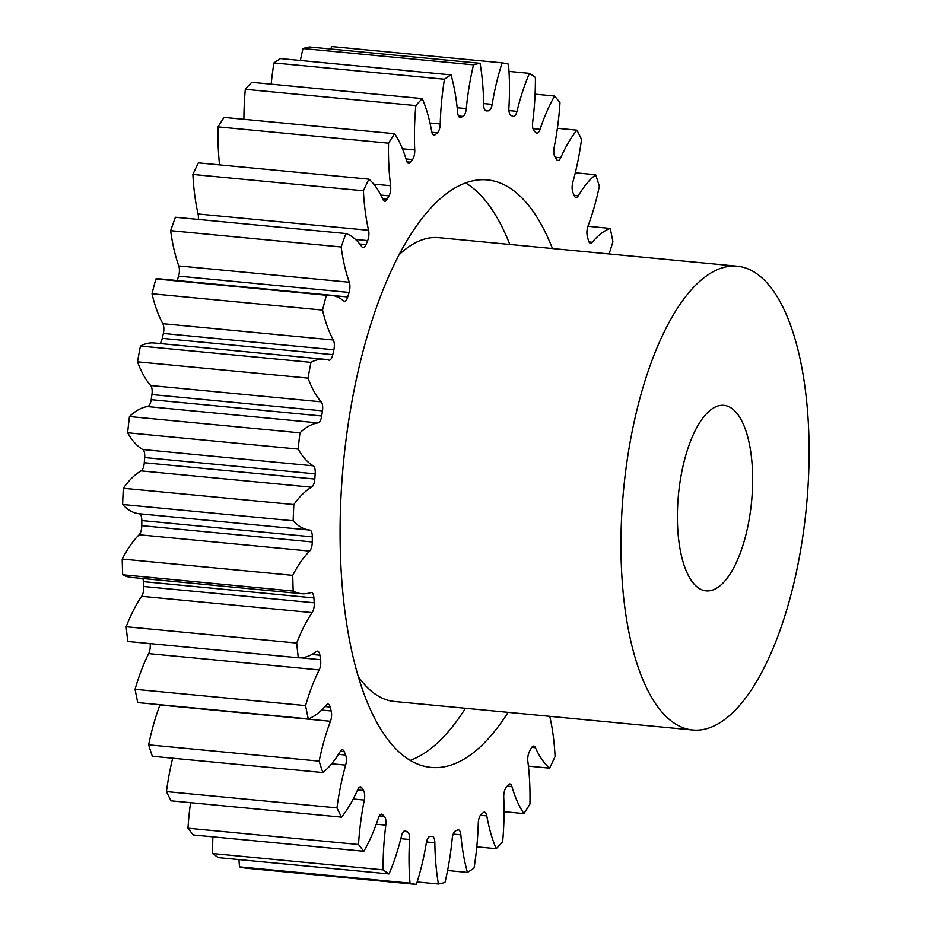 <?xml version="1.0" encoding="UTF-8"?>
<svg xmlns="http://www.w3.org/2000/svg" width="931" height="931" viewBox="0 0 931 931"><rect width="100%" height="100%" fill="white"/><g stroke="black" fill="none" stroke-linecap="round" stroke-linejoin="round"><path stroke-width="1.4" d="M509.816 244.469A295.08 116.247 95.5 0 0 465.535 182.895M552.444 248.542A295.08 116.247 95.5 0 0 487.332 179.916A295.08 116.247 95.5 0 0 357.225 375.251A295.08 116.247 95.5 0 0 431.158 767.4A295.08 116.247 95.5 0 0 508.093 712.343M682.807 467.036A93.181 36.705 -84.5 0 1 723.899 405.346A93.181 36.705 -84.5 0 1 747.244 529.18A93.181 36.705 -84.5 0 1 706.152 590.871A93.181 36.705 -84.5 0 1 682.807 467.036M795.563 575.8A232.959 91.773 -84.5 0 1 692.85 730.009A232.959 91.773 -84.5 0 1 634.477 420.428A232.959 91.773 -84.5 0 1 737.201 266.208A232.959 91.773 -84.5 0 1 795.563 575.8M358.575 677.012A232.959 91.773 95.5 0 0 394.441 701.474L692.85 730.009M301.644 593.71L131.131 577.395A133.855 52.73 95.5 0 1 122.671 574.764L293.195 591.069A133.855 52.73 95.5 0 0 301.644 593.71A133.855 52.73 95.5 0 0 310.838 592.593A8.263 3.259 -84.5 0 1 311.396 592.523A8.263 3.259 -84.5 0 1 313.91 597.935A364.196 143.467 95.5 0 0 314.236 602.799A8.263 3.259 -84.5 0 1 313.805 608.478A8.263 3.259 -84.5 0 1 312.176 612.61L141.663 596.306A133.855 52.73 95.5 0 0 126.174 626.749A413.12 162.739 -84.5 0 0 127.768 641.471L298.281 657.775A133.855 52.73 95.5 0 0 316.389 651.514A8.263 3.259 -84.5 0 1 317.541 651.13A8.263 3.259 -84.5 0 1 319.915 655.226A364.196 143.467 95.5 0 0 320.59 659.707A8.263 3.259 -84.5 0 1 320.299 666.677A8.263 3.259 -84.5 0 1 319.205 669.924L148.681 653.62A133.855 52.73 95.5 0 0 135.065 689.301A413.12 162.739 -84.5 0 0 137.753 702.579L308.266 718.883A133.855 52.73 95.5 0 0 326.281 705.023A8.263 3.259 -84.5 0 1 328.003 704.08A8.263 3.259 -84.5 0 1 330.144 707.013A364.196 143.467 95.5 0 0 331.168 710.958A8.263 3.259 -84.5 0 1 331.11 719.104A8.263 3.259 -84.5 0 1 330.47 721.281L159.957 704.976A133.855 52.73 95.5 0 0 149.6 740.261A133.855 52.73 95.5 0 0 148.634 744.812A413.12 162.739 -84.5 0 0 152.323 756.24L322.836 772.555A133.855 52.73 95.5 0 0 340.222 751.503A8.263 3.259 -84.5 0 1 342.48 749.792A8.263 3.259 -84.5 0 1 344.307 751.701A364.196 143.467 95.5 0 0 345.622 755.006A8.263 3.259 -84.5 0 1 345.901 764.153A8.263 3.259 -84.5 0 1 345.657 765.107A133.855 52.73 95.5 0 0 341.77 780.644A133.855 52.73 95.5 0 0 336.964 807.887A413.12 162.739 -84.5 0 0 341.549 817.127A133.855 52.73 95.5 0 0 357.772 789.535A8.263 3.259 -84.5 0 1 360.53 786.858A8.263 3.259 -84.5 0 1 361.95 787.952A364.196 143.467 95.5 0 0 363.532 790.512A8.263 3.259 -84.5 0 1 364.3 800.078A133.855 52.73 95.5 0 0 358.505 844.498A413.12 162.739 -84.5 0 0 363.846 851.271A133.855 52.73 95.5 0 0 378.405 817.977A8.263 3.259 -84.5 0 1 381.605 814.148A8.263 3.259 -84.5 0 1 382.56 814.637A364.196 143.467 95.5 0 0 384.363 816.382A8.263 3.259 -84.5 0 1 385.83 825.134A133.855 52.73 95.5 0 0 383.095 869.845A413.12 162.739 -84.5 0 0 389.03 873.941A133.855 52.73 95.5 0 0 401.505 835.957A8.263 3.259 -84.5 0 1 405.055 830.859A8.263 3.259 -84.5 0 1 405.497 830.976A364.196 143.467 95.5 0 0 407.452 831.837A8.263 3.259 -84.5 0 1 409.582 839.506A133.855 52.73 95.5 0 0 410.012 883.158A413.12 162.739 -84.5 0 0 416.355 884.45A133.855 52.73 95.5 0 0 426.351 842.927A8.263 3.259 -84.5 0 1 430.064 836.445A364.196 143.467 95.5 0 0 432.124 836.41A8.263 3.259 -84.5 0 1 432.298 836.41A8.263 3.259 -84.5 0 1 434.847 842.764A133.855 52.73 95.5 0 0 438.408 884.019A413.12 162.739 -84.5 0 0 444.983 882.472A133.855 52.73 95.5 0 0 452.198 838.68A8.263 3.259 -84.5 0 1 455.515 830.906A364.196 143.467 95.5 0 0 457.621 829.963A8.263 3.259 -84.5 0 1 458.366 829.824A8.263 3.259 -84.5 0 1 460.845 834.804A133.855 52.73 95.5 0 0 467.455 872.417A413.12 162.739 -84.5 0 0 474.042 868.076A133.855 52.73 95.5 0 0 478.255 823.341A8.263 3.259 -84.5 0 1 481.083 814.497A364.196 143.467 95.5 0 0 483.166 812.682A8.263 3.259 -84.5 0 1 484.492 812.158A8.263 3.259 -84.5 0 1 486.808 815.87A133.855 52.73 95.5 0 0 496.235 848.7A413.12 162.739 -84.5 0 0 502.647 841.694A133.855 52.73 95.5 0 0 503.741 797.367A8.263 3.259 -84.5 0 1 505.987 787.742A364.196 143.467 95.5 0 0 507.977 785.112A8.263 3.259 -84.5 0 1 509.874 783.949A8.263 3.259 -84.5 0 1 511.922 786.544A133.855 52.73 95.5 0 0 523.909 813.589A413.12 162.739 -84.5 0 0 529.937 804.128A133.855 52.73 95.5 0 0 527.865 761.57A8.263 3.259 -84.5 0 1 529.471 751.433A364.196 143.467 95.5 0 0 531.31 748.07A8.263 3.259 -84.5 0 1 533.742 746.068A8.263 3.259 -84.5 0 1 535.441 747.709A133.855 52.73 95.5 0 0 549.604 768.145A413.12 162.739 -84.5 0 0 555.085 756.531A133.855 52.73 95.5 0 0 549.918 717.021A8.263 3.259 -84.5 0 1 549.779 716.335M148.681 653.62A8.263 3.259 95.5 0 0 149.786 650.373A8.263 3.259 95.5 0 0 150.1 643.612M141.663 596.306A8.263 3.259 95.5 0 0 143.281 592.174A8.263 3.259 95.5 0 0 143.723 586.495L314.236 602.799M309.627 551.082L139.115 534.766A8.263 3.259 95.5 0 0 141.291 529.96A8.263 3.259 95.5 0 0 141.768 525.654L312.292 541.958A8.263 3.259 -84.5 0 1 311.815 546.264A8.263 3.259 -84.5 0 1 309.627 551.082A133.855 52.73 95.5 0 0 292.741 575.358A413.12 162.739 -84.5 0 0 293.195 591.069M311.629 487.192L141.105 470.877A8.263 3.259 95.5 0 0 143.863 465.628A8.263 3.259 95.5 0 0 144.282 462.742L314.806 479.046A8.263 3.259 -84.5 0 1 314.387 481.932A8.263 3.259 -84.5 0 1 311.629 487.192A133.855 52.73 95.5 0 0 293.847 504.567A413.12 162.739 -84.5 0 0 293.149 520.79A133.855 52.73 95.5 0 0 309.79 530.065A8.263 3.259 -84.5 0 1 312.327 536.861A364.196 143.467 95.5 0 0 312.292 541.958M318.099 422.883L147.587 406.579A8.263 3.259 95.5 0 0 150.927 401.121A8.263 3.259 95.5 0 0 151.183 399.667L321.707 415.982A8.263 3.259 -84.5 0 1 321.439 417.425A8.263 3.259 -84.5 0 1 318.099 422.883A133.855 52.73 95.5 0 0 299.968 432.834A413.12 162.739 -84.5 0 0 298.153 449.091A133.855 52.73 95.5 0 0 313.281 465.826A8.263 3.259 -84.5 0 1 315.202 473.856A364.196 143.467 95.5 0 0 314.806 479.046M159.736 343.504A8.263 3.259 95.5 0 0 162.262 338.407A8.263 3.259 95.5 0 0 162.273 338.349L332.786 354.653A8.263 3.259 -84.5 0 1 332.774 354.711A8.263 3.259 -84.5 0 1 329.132 360.181A8.263 3.259 -84.5 0 1 328.876 360.122A133.855 52.73 95.5 0 0 324.64 359.273A133.855 52.73 95.5 0 0 310.942 362.345A413.12 162.739 -84.5 0 0 308.045 378.126A133.855 52.73 95.5 0 0 321.207 401.82A8.263 3.259 -84.5 0 1 322.463 410.862A364.196 143.467 95.5 0 0 321.707 415.982M333.868 349.765L163.356 333.461A8.263 3.259 95.5 0 0 163.367 333.403A8.263 3.259 95.5 0 0 162.82 323.685L333.333 340.001A8.263 3.259 -84.5 0 1 333.88 349.707A8.263 3.259 -84.5 0 1 333.868 349.765A364.196 143.467 95.5 0 0 333.333 352.209A364.196 143.467 95.5 0 0 332.786 354.653M349.09 292.439L178.577 276.123A8.263 3.259 95.5 0 0 178.938 274.773A8.263 3.259 95.5 0 0 178.764 265.929L349.288 282.233A8.263 3.259 -84.5 0 1 349.451 291.077A8.263 3.259 -84.5 0 1 349.09 292.439A364.196 143.467 95.5 0 0 347.717 296.954A8.263 3.259 -84.5 0 1 344.4 301.167A8.263 3.259 -84.5 0 1 343.597 300.818A133.855 52.73 95.5 0 0 330.726 295.208A133.855 52.73 95.5 0 0 326.42 295.243A413.12 162.739 -84.5 0 0 322.533 310.07A133.855 52.73 95.5 0 0 333.333 340.001M198.291 219.437A8.263 3.259 95.5 0 0 198.059 213.979A133.855 52.73 95.5 0 1 192.892 174.469L363.404 190.774A133.855 52.73 95.5 0 0 368.571 230.294A8.263 3.259 -84.5 0 1 368.443 238.08A8.263 3.259 -84.5 0 1 367.664 240.605A364.196 143.467 95.5 0 0 366.023 244.609A8.263 3.259 -84.5 0 1 363.125 247.646A8.263 3.259 -84.5 0 1 361.845 246.762A133.855 52.73 95.5 0 0 345.936 233.553A413.12 162.739 -84.5 0 0 341.177 246.983A133.855 52.73 95.5 0 0 349.288 282.233M219.565 164.88A133.855 52.73 95.5 0 1 218.029 126.872L388.553 143.176A133.855 52.73 95.5 0 0 390.624 185.734A8.263 3.259 -84.5 0 1 390.275 192.321A8.263 3.259 -84.5 0 1 389.018 195.871A364.196 143.467 95.5 0 0 387.18 199.234A8.263 3.259 -84.5 0 1 384.747 201.236A8.263 3.259 -84.5 0 1 383.048 199.595A133.855 52.73 95.5 0 0 368.885 179.159A413.12 162.739 -84.5 0 0 363.404 190.774M243.91 119.308A133.855 52.73 95.5 0 1 245.319 89.306L415.843 105.61A133.855 52.73 95.5 0 0 414.749 149.938A8.263 3.259 -84.5 0 1 414.295 155.198A8.263 3.259 -84.5 0 1 412.503 159.562A364.196 143.467 95.5 0 0 410.513 162.192A8.263 3.259 -84.5 0 1 408.616 163.356A8.263 3.259 -84.5 0 1 406.568 160.76A133.855 52.73 95.5 0 0 394.581 133.715A413.12 162.739 -84.5 0 0 388.553 143.176M271.177 84.162A133.855 52.73 95.5 0 1 273.935 62.924L444.448 79.228A133.855 52.73 95.5 0 0 440.235 123.974A8.263 3.259 -84.5 0 1 439.769 127.826A8.263 3.259 -84.5 0 1 437.407 132.807A364.196 143.467 95.5 0 0 435.324 134.623A8.263 3.259 -84.5 0 1 433.997 135.158A8.263 3.259 -84.5 0 1 431.681 131.434A133.855 52.73 95.5 0 0 422.255 98.605A413.12 162.739 -84.5 0 0 415.843 105.61M300.399 60.48A133.855 52.73 95.5 0 1 301.958 53.009A133.855 52.73 95.5 0 1 302.994 48.528L473.507 64.833A133.855 52.73 95.5 0 0 472.483 69.325A133.855 52.73 95.5 0 0 466.291 108.624A8.263 3.259 -84.5 0 1 465.919 111.057A8.263 3.259 -84.5 0 1 462.975 116.398A364.196 143.467 95.5 0 0 460.868 117.341A8.263 3.259 -84.5 0 1 460.123 117.481A8.263 3.259 -84.5 0 1 457.645 112.5A133.855 52.73 95.5 0 0 451.035 74.887A413.12 162.739 -84.5 0 0 444.448 79.228M330.831 49.017A133.855 52.73 95.5 0 1 331.622 46.55L502.135 62.854A133.855 52.73 95.5 0 0 495.292 88.131A133.855 52.73 95.5 0 0 492.138 104.377A8.263 3.259 -84.5 0 1 491.952 105.378A8.263 3.259 -84.5 0 1 488.426 110.859A364.196 143.467 95.5 0 0 486.366 110.894A8.263 3.259 -84.5 0 1 486.191 110.894A8.263 3.259 -84.5 0 1 483.643 104.54A133.855 52.73 95.5 0 0 480.082 63.285A413.12 162.739 -84.5 0 0 473.507 64.833M172.677 758.195A133.855 52.73 95.5 0 0 171.246 764.339A133.855 52.73 95.5 0 0 166.451 791.583L336.964 807.887M330.47 721.281A133.855 52.73 95.5 0 0 320.124 756.566A133.855 52.73 95.5 0 0 319.147 761.116A413.12 162.739 -84.5 0 0 322.836 772.555M163.356 333.461A364.196 143.467 95.5 0 0 162.809 335.905A364.196 143.467 95.5 0 0 162.273 338.349M609.049 253.954A133.855 52.73 95.5 0 0 612.901 241.699A413.12 162.739 -84.5 0 0 610.224 228.421A133.855 52.73 95.5 0 0 592.209 242.281A8.263 3.259 -84.5 0 1 590.487 243.224A8.263 3.259 -84.5 0 1 588.345 240.291A364.196 143.467 95.5 0 0 587.333 236.346A8.263 3.259 -84.5 0 1 588.02 226.024A133.855 52.73 95.5 0 0 599.343 186.188A413.12 162.739 -84.5 0 0 595.654 174.76A133.855 52.73 95.5 0 0 578.267 195.801A8.263 3.259 -84.5 0 1 576.01 197.512A8.263 3.259 -84.5 0 1 574.194 195.603A364.196 143.467 95.5 0 0 572.868 192.298A8.263 3.259 -84.5 0 1 572.833 182.197A133.855 52.73 95.5 0 0 581.526 139.417A413.12 162.739 -84.5 0 0 576.941 130.177A133.855 52.73 95.5 0 0 560.718 157.77A8.263 3.259 -84.5 0 1 557.96 160.446A8.263 3.259 -84.5 0 1 556.54 159.352A364.196 143.467 95.5 0 0 554.957 156.792A8.263 3.259 -84.5 0 1 554.189 147.226A133.855 52.73 95.5 0 0 559.985 102.806A413.12 162.739 -84.5 0 0 554.643 96.033A133.855 52.73 95.5 0 0 540.085 129.328A8.263 3.259 -84.5 0 1 536.884 133.156A8.263 3.259 -84.5 0 1 535.93 132.668A364.196 143.467 95.5 0 0 534.138 130.922A8.263 3.259 -84.5 0 1 532.672 122.17A133.855 52.73 95.5 0 0 535.395 77.459A413.12 162.739 -84.5 0 0 529.46 73.363A133.855 52.73 95.5 0 0 516.984 111.348A8.263 3.259 -84.5 0 1 513.435 116.445A8.263 3.259 -84.5 0 1 512.993 116.328A364.196 143.467 95.5 0 0 511.038 115.467A8.263 3.259 -84.5 0 1 508.908 107.798A133.855 52.73 95.5 0 0 508.489 64.146A413.12 162.739 -84.5 0 0 502.135 62.854M312.176 612.61A133.855 52.73 95.5 0 0 296.698 643.053A413.12 162.739 -84.5 0 0 298.281 657.775M319.205 669.924A133.855 52.73 95.5 0 0 305.589 705.605A413.12 162.739 -84.5 0 0 308.266 718.883M166.451 791.583A413.12 162.739 -84.5 0 0 171.036 800.823L341.549 817.127M363.846 851.271L193.322 834.967A413.12 162.739 -84.5 0 1 187.981 828.194L358.505 844.498M313.91 597.935L143.386 581.631A364.196 143.467 95.5 0 0 143.723 586.495M143.386 581.631A8.263 3.259 95.5 0 0 142.839 578.523M122.671 574.764A413.12 162.739 -84.5 0 1 122.217 559.054L292.741 575.358M139.115 534.766A133.855 52.73 95.5 0 0 122.217 559.054M312.327 536.861L141.803 520.545A364.196 143.467 95.5 0 0 141.768 525.654M141.803 520.545A8.263 3.259 95.5 0 0 139.266 513.761L309.79 530.065M141.105 470.877A133.855 52.73 95.5 0 0 123.323 488.263A413.12 162.739 -84.5 0 0 122.624 504.486A133.855 52.73 95.5 0 0 139.266 513.761M315.202 473.856L144.689 457.552A364.196 143.467 95.5 0 0 144.282 462.742M144.689 457.552A8.263 3.259 95.5 0 0 142.757 449.522L313.281 465.826M147.587 406.579A133.855 52.73 95.5 0 0 129.456 416.529A413.12 162.739 -84.5 0 0 127.628 432.775A133.855 52.73 95.5 0 0 142.757 449.522M322.463 410.862L151.939 394.558A364.196 143.467 95.5 0 0 151.183 399.667M151.939 394.558A8.263 3.259 95.5 0 0 150.694 385.515L321.207 401.82M324.64 359.273L154.127 342.969A133.855 52.73 95.5 0 0 140.418 346.041A413.12 162.739 -84.5 0 0 137.52 361.822A133.855 52.73 95.5 0 0 150.694 385.515M330.726 295.208L160.202 278.904A133.855 52.73 95.5 0 0 155.896 278.928A413.12 162.739 -84.5 0 0 152.009 293.765A133.855 52.73 95.5 0 0 162.82 323.685M178.577 276.123A364.196 143.467 95.5 0 0 177.227 280.534M345.936 233.553L175.412 217.249A413.12 162.739 -84.5 0 0 170.652 230.679A133.855 52.73 95.5 0 0 178.764 265.929M192.892 174.469A413.12 162.739 -84.5 0 1 198.361 162.855L368.885 179.159M218.029 126.872A413.12 162.739 -84.5 0 1 224.068 117.411L394.581 133.715M245.319 89.306A413.12 162.739 -84.5 0 1 251.731 82.3L422.255 98.605M273.935 62.924A413.12 162.739 -84.5 0 1 280.522 58.583L451.035 74.887M302.994 48.528A413.12 162.739 -84.5 0 1 309.558 46.981L480.082 63.285M416.355 884.45L245.831 868.146A413.12 162.739 -84.5 0 1 239.488 866.854L410.012 883.158M238.976 859.592A133.855 52.73 95.5 0 0 239.488 866.854M389.03 873.941L218.517 857.637A413.12 162.739 -84.5 0 1 212.582 853.541L383.095 869.845M212.896 836.841A133.855 52.73 95.5 0 0 212.582 853.541M190.564 802.697A133.855 52.73 95.5 0 0 187.981 828.194M148.634 744.812L319.147 761.116M135.065 689.301L305.589 705.605M126.174 626.749L296.698 643.053M122.624 504.486L293.149 520.79M123.323 488.263L293.847 504.567M127.628 432.775L298.153 449.091M129.456 416.529L299.968 432.834M137.52 361.822L308.045 378.126M140.418 346.041L310.942 362.345M152.009 293.765L322.533 310.07M155.896 278.928L326.42 295.243M170.652 230.679L341.177 246.983M508.989 71.408L529.46 73.363M535.081 94.159L554.643 96.033M557.401 128.303L576.941 130.177M575.288 172.805L595.654 174.76M587.927 226.28L610.224 228.421M528.401 766.12L549.604 768.145M504.055 811.692L523.909 813.589M476.788 846.838L496.235 848.7M447.567 870.52L467.455 872.417M417.135 881.983L438.408 884.019M737.201 266.208L438.792 237.673A232.959 91.773 95.5 0 0 398.945 254.896M410.327 760.336A295.08 116.247 95.5 0 0 465.465 708.27M345.657 765.107L331.68 763.769M367.664 240.605L355.514 239.453M389.018 195.871L380.872 195.091M412.503 159.562L406.021 158.945M437.407 132.807L431.868 132.272M462.975 116.398L458.471 115.968M488.426 110.859L485.435 110.568M382.56 814.637L380.57 814.45M379.324 815.893L384.363 816.382M385.83 825.134L376.24 824.214M405.497 830.976L404.613 830.894M403.647 831.476L407.452 831.837M409.582 839.506L400.83 838.668M434.847 842.764L426.538 841.973M460.845 834.804L453.211 834.071M486.808 815.87L480.408 815.265M511.922 786.544L507.244 786.101M535.441 747.709L531.752 747.36M588.974 241.979L592.209 242.281M574.113 195.405L578.267 195.801M555.237 157.246L560.718 157.77M532.951 128.641L540.085 129.328M508.943 110.58L516.984 111.348M483.631 103.562L492.138 104.377M457.179 107.752L466.291 108.624M459.414 117.201L460.868 117.341M429.982 122.985L440.235 123.974M432.799 134.378L435.324 134.623M402.436 148.762L414.749 149.938M406.975 161.854L410.513 162.192M373.75 184.129L390.624 185.734M382.688 198.803L387.18 199.234M198.059 213.979L368.571 230.294M359.773 244.015L366.023 244.609M332.926 295.534L347.717 296.954M319.915 655.226L311.873 654.458M300.736 657.81L320.59 659.707M330.144 707.013L324.989 706.524M321.626 710.05L331.168 710.958M344.307 751.701L340.327 751.329M338.488 754.331L345.622 755.006M361.95 787.952L358.924 787.661M357.597 789.942L363.532 790.512M364.3 800.078L353.221 799.019"/></g></svg>
